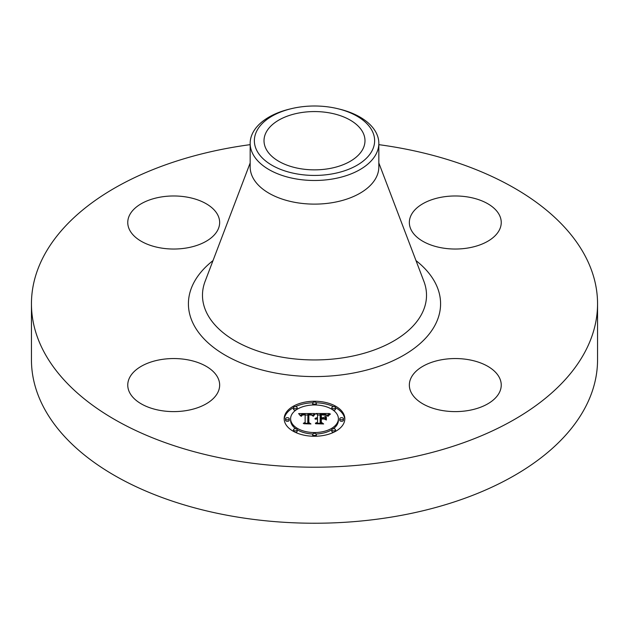 <?xml version="1.0" encoding="UTF-8"?>
<svg xmlns="http://www.w3.org/2000/svg" width="629" height="629" viewBox="0 0 629 629"><rect width="100%" height="100%" fill="white"/><g stroke="black" fill="none" stroke-linecap="round" stroke-linejoin="round"><path stroke-width="0.94" d="M217.799 377.612A45.948 26.528 180 0 1 219.655 385.082A45.948 26.528 180 0 1 180.24 411.335A45.948 26.528 180 0 1 129.613 392.551A45.948 26.528 180 0 1 127.758 385.082A45.948 26.528 180 0 1 167.172 358.821A45.948 26.528 180 0 1 217.799 377.612M378.831 144.654A283.05 163.414 180 0 1 597.55 303.791L597.55 359.819A283.05 163.414 180 0 1 394.186 516.629A283.05 163.414 180 0 1 31.45 359.819L31.45 303.791A283.05 163.414 180 0 1 234.814 146.982A283.05 163.414 180 0 1 250.169 144.654M597.55 303.791A283.05 163.414 180 0 1 394.186 460.601A283.05 163.414 180 0 1 31.45 303.791M300.285 112.748A50.485 29.146 180 0 1 364.985 140.715A50.485 29.146 180 0 1 328.715 168.682A50.485 29.146 180 0 1 264.015 140.715A50.485 29.146 180 0 1 300.285 112.748M372.203 150.488A60.132 34.713 0 0 0 337.852 108.723A60.132 34.713 0 0 0 291.148 108.723A60.132 34.713 0 0 0 256.797 130.942A60.132 34.713 0 0 0 297.572 174.029A60.132 34.713 0 0 0 372.203 150.488M337.852 108.723L339.487 109.116A64.331 37.142 0 0 1 378.831 143.341A64.331 37.142 0 0 1 376.228 153.798A64.331 37.142 180 0 1 332.615 178.982A64.331 37.142 0 0 1 250.169 143.341A64.331 37.142 0 0 1 252.772 132.884A64.331 37.142 180 0 1 289.513 109.116L291.148 108.723M378.831 143.341L378.831 166.976A64.331 37.142 180 0 1 332.615 202.617A64.331 37.142 180 0 1 250.169 166.976L250.169 143.341M442.36 359.623A45.948 26.528 180 0 1 501.242 385.082A45.948 26.528 180 0 1 468.235 410.533A45.948 26.528 180 0 1 409.345 385.082A45.948 26.528 180 0 1 442.36 359.623M411.201 229.97A45.948 26.528 180 0 1 409.345 222.501A45.948 26.528 180 0 1 448.76 196.248A45.948 26.528 180 0 1 499.387 215.032A45.948 26.528 180 0 1 501.242 222.501A45.948 26.528 180 0 1 461.828 248.762A45.948 26.528 180 0 1 411.201 229.97M186.64 247.96A45.948 26.528 180 0 1 127.758 222.501A45.948 26.528 180 0 1 160.765 197.05A45.948 26.528 180 0 1 219.655 222.501A45.948 26.528 180 0 1 186.64 247.96M284.174 418.749A30.326 17.51 180 0 1 314.5 401.239A30.326 17.51 180 0 1 344.826 418.749A30.326 17.51 180 0 1 314.5 436.259A30.326 17.51 180 0 1 284.174 418.749M344.802 419.504A30.326 17.51 0 0 0 335.509 407.623M333.543 406.625A30.326 17.51 0 0 0 316.245 402.772M312.755 402.772A30.326 17.51 0 0 0 295.457 406.625M293.491 407.623A30.326 17.51 0 0 0 284.198 419.504M290.606 418.749A23.894 13.799 180 0 1 314.5 404.958A23.894 13.799 180 0 1 338.394 418.749A23.894 13.799 180 0 1 314.5 432.548A23.894 13.799 180 0 1 290.606 418.749L290.606 420.251A23.894 13.799 0 0 0 295.724 428.781M297.163 429.741A23.894 13.799 0 0 0 312.794 434.01M316.206 434.01A23.894 13.799 0 0 0 331.837 429.741M333.276 428.781A23.894 13.799 0 0 0 338.394 420.251L338.394 418.749M312.66 403.095A1.84 1.061 180 0 1 314.5 402.033A1.84 1.061 180 0 1 316.34 403.095A1.84 1.061 180 0 1 314.5 404.156A1.84 1.061 180 0 1 312.66 403.095L312.66 404.596A1.84 1.061 0 0 0 312.794 404.99M316.206 404.99A1.84 1.061 0 0 0 316.34 404.596L316.34 403.095M339.77 420.251A1.84 1.061 0 0 0 341.61 421.312A1.84 1.061 0 0 0 343.45 420.251L343.45 418.749A1.84 1.061 180 0 1 341.61 419.81A1.84 1.061 180 0 1 339.77 418.749L339.77 420.251M331.829 407.678A1.84 1.061 180 0 1 333.669 406.617A1.84 1.061 180 0 1 335.509 407.678A1.84 1.061 180 0 1 333.669 408.74A1.84 1.061 180 0 1 331.829 407.678L331.829 409.18A1.84 1.061 0 0 0 331.837 409.259M333.276 410.218A1.84 1.061 0 0 0 335.509 409.18L335.509 407.678M312.66 434.403A1.84 1.061 180 0 1 314.5 433.342A1.84 1.061 180 0 1 316.34 434.403A1.84 1.061 180 0 1 314.5 435.465A1.84 1.061 180 0 1 312.66 434.403L312.66 435.905A1.84 1.061 0 0 0 312.755 436.227M316.245 436.227A1.84 1.061 0 0 0 316.34 435.905L316.34 434.403M331.829 429.819A1.84 1.061 180 0 1 333.669 428.758A1.84 1.061 180 0 1 335.509 429.819A1.84 1.061 180 0 1 333.669 430.881A1.84 1.061 180 0 1 331.829 429.819L331.829 431.321A1.84 1.061 0 0 0 333.543 432.375M335.509 431.376A1.84 1.061 0 0 0 335.509 431.321L335.509 429.819M285.55 418.749L285.55 420.251A1.84 1.061 0 0 0 287.39 421.312A1.84 1.061 0 0 0 289.23 420.251L289.23 418.749A1.84 1.061 180 0 1 287.39 419.81A1.84 1.061 180 0 1 285.55 418.749A1.84 1.061 180 0 1 287.39 417.687A1.84 1.061 180 0 1 289.23 418.749M293.491 407.678A1.84 1.061 180 0 1 295.331 406.617A1.84 1.061 180 0 1 297.171 407.678A1.84 1.061 180 0 1 295.331 408.74A1.84 1.061 180 0 1 293.491 407.678L293.491 409.18A1.84 1.061 0 0 0 295.724 410.218M297.163 409.259A1.84 1.061 0 0 0 297.171 409.18L297.171 407.678M293.491 429.819A1.84 1.061 180 0 1 295.331 428.758A1.84 1.061 180 0 1 297.171 429.819A1.84 1.061 180 0 1 295.331 430.881A1.84 1.061 180 0 1 293.491 429.819L293.491 431.321A1.84 1.061 0 0 0 293.491 431.376M295.457 432.375A1.84 1.061 0 0 0 297.171 431.321L297.171 429.819M314.508 413.512L312.589 415.832L311.143 414.44L307.935 414.196L307.778 422.491L309.342 423.325L303.28 423.325L305.136 422.436L305.136 414.818L302.384 415.061L301.228 416.209L302.172 414.896L305.136 414.244L301.731 414.456L300.552 415.958L298.633 413.591L314.508 413.512M315.341 413.992L313.077 416.162L315.341 413.992M311.803 415.187L308.847 414.826L308.839 422.515L310.946 423.954L303.87 423.749L310.215 423.749L308.438 422.578L308.438 414.605L311.803 415.187M315.727 413.512L329.486 413.512L327.308 415.808L325.397 414.401L320.169 414.149L320.169 417.727L320.979 417.727L320.979 414.566L324.949 414.668L326.49 415.344L321.309 414.77L321.309 417.727L323.306 417.727L325.429 416.437L325.429 419.637L323.204 418.371L320.169 418.371L320.169 422.224L321.867 423.223L315.357 423.223L317.519 422.224L317.519 418.938L315.475 419.221L317.519 418.371L314.893 418.812L317.519 417.727L317.519 414.495L315.727 413.512M330.492 413.976L327.827 416.209L330.492 413.976M326.396 416.705L326.05 419.897M324.021 419.016L321.309 419.016L321.309 422.287L323.644 423.954L315.632 423.749L322.897 423.749L320.979 422.381L320.979 418.804L324.021 419.016M317.519 420.439L317.519 422.224M325.429 419.637L325.429 417.939L323.982 418.82M320.169 419.229L320.169 415.651M327.882 415.014L326.522 415.014M320.169 415.014L317.519 415.014M317.519 417.727L317.519 418.371M317.126 417.758L317.126 418.356M316.764 417.798L316.764 418.371M316.426 417.86L316.426 418.403M316.128 417.947L316.128 418.466M315.844 418.049L315.844 418.537M315.601 418.159L315.601 418.623M315.381 418.301L315.381 418.717M320.169 422.224L320.169 423.223M323.306 417.727L323.306 418.434M321.309 417.727L321.309 418.371M320.979 417.727L320.979 418.371M320.169 417.727L320.169 418.371M313.1 415.022L311.96 415.022M307.919 415.046L305.136 415.061M300.843 415.077L299.844 415.085M305.136 422.436L305.136 423.325L305.136 422.436M305.136 414.244L305.136 415.745M301.786 415.124L301.786 415.565M301.684 415.226L301.684 415.777M301.59 415.337L301.59 416.131M301.503 415.454L301.503 416.209M301.425 415.58L301.425 416.209M301.362 415.722L301.362 416.209M307.778 422.491L307.778 423.325M326.05 416.587L326.05 418.088M326.396 420.007L326.396 418.206M314.83 414.024L314.83 414.44M314.642 414.173L314.642 414.629M314.461 414.346L314.461 414.833M314.272 414.535L314.272 415.054M314.083 414.747L314.083 415.289M313.895 414.975L313.895 415.541M313.698 415.226L313.698 415.816M313.509 415.494L313.509 416.099M313.313 415.785L313.313 416.209M329.226 414.55L329.226 414.943M328.943 414.786L328.943 415.211M328.684 415.022L328.684 415.478M328.456 415.258L328.456 415.753M328.259 415.494L328.259 416.044M328.086 415.738L328.086 416.312M308.847 416.099L308.438 416.107L308.438 422.578M321.309 420.306L320.979 422.381M339.77 418.749A1.84 1.061 180 0 1 341.61 417.687A1.84 1.061 180 0 1 343.45 418.749M378.831 162.942L423.907 281.391A112.017 64.669 180 0 1 346.036 357.327A112.017 64.669 180 0 1 205.093 281.391L250.169 162.942M415.989 260.603A126.083 72.791 180 0 1 349.999 373.642A126.083 72.791 180 0 1 211.195 345.525A126.083 72.791 180 0 1 213.011 260.603"/></g></svg>
